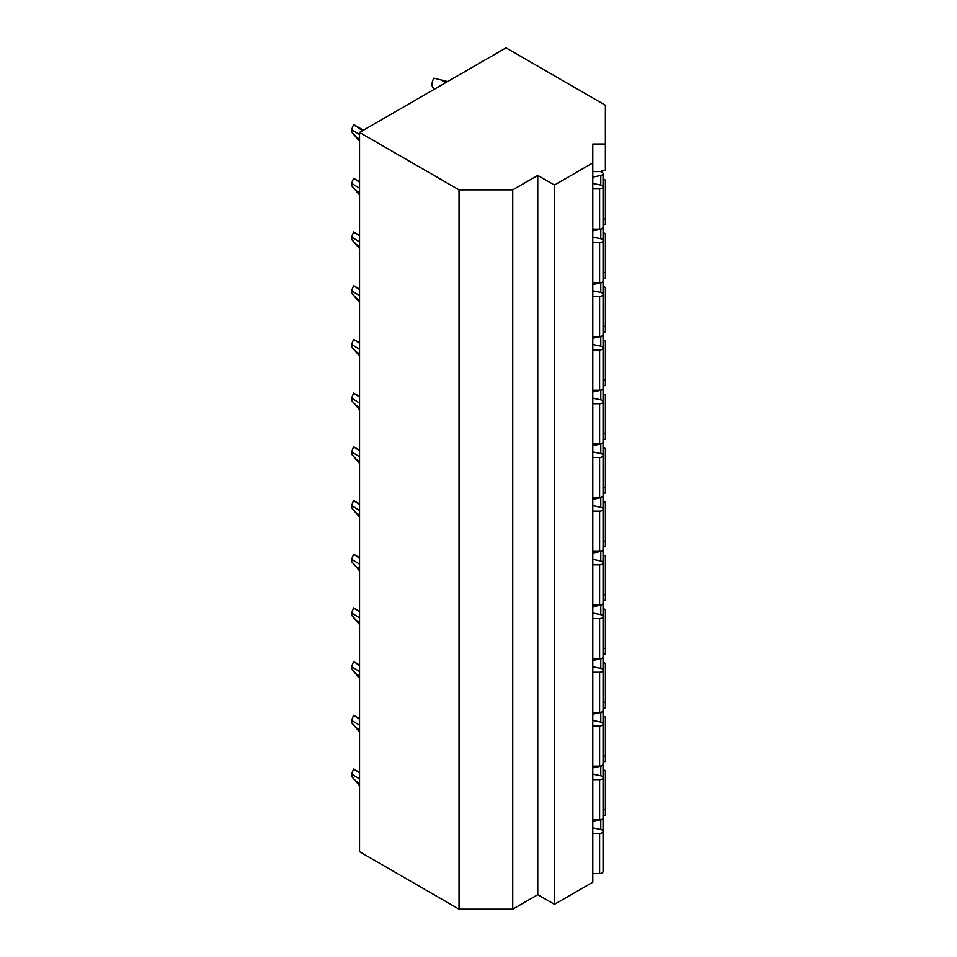 <?xml version="1.0" encoding="UTF-8"?>
<svg xmlns="http://www.w3.org/2000/svg" width="957" height="957" viewBox="0 0 957 957"><rect width="100%" height="100%" fill="white"/><g stroke="black" fill="none" stroke-linecap="round" stroke-linejoin="round"><path stroke-width="1.44" d="M359.545 132.425L359.545 851.706L459.025 909.15L512.737 909.15L537.762 894.699L554.462 904.341L592.79 882.21L592.79 144.017L605.386 144.017L605.386 105.222L506.026 47.85L359.545 132.425L459.025 189.857L512.737 189.857L537.762 175.406L554.462 185.048L592.79 162.917M603.066 809.598L605.386 809.598L605.386 815.232L603.066 815.232M601.941 170.789L601.941 172.104L601.941 170.789L605.386 170.789L605.386 144.017M603.066 224.5L605.386 224.5L605.386 218.854L603.066 218.854M603.066 278.2L605.386 278.2L605.386 272.566L603.066 272.566M603.066 331.9L605.386 331.9L605.386 326.265L603.066 326.265M603.066 385.611L605.386 385.611L605.386 379.965L603.066 379.965M603.066 439.311L605.386 439.311L605.386 433.677L603.066 433.677M603.066 493.011L605.386 493.011L605.386 487.376L603.066 487.376M603.066 546.722L605.386 546.722L605.386 541.076L603.066 541.076M603.066 600.422L605.386 600.422L605.386 594.787L603.066 594.787M603.066 654.121L605.386 654.121L605.386 648.487L603.066 648.487M603.066 707.833L605.386 707.833L605.386 702.187L603.066 702.187M603.066 761.533L605.386 761.533L605.386 755.898L603.066 755.898M592.79 229.106L599.608 229.106A3.457 1.998 0 0 0 603.066 227.108L603.066 186.938A3.457 1.998 0 0 0 600.793 185.06L592.79 183.385M592.79 177.129L600.793 175.454A3.457 1.998 0 0 0 603.066 173.576A3.457 1.998 0 0 0 599.608 171.59L592.79 171.59M592.79 188.924L599.608 188.924A3.457 1.998 0 0 0 603.066 186.938L603.066 173.576M592.79 282.805L599.608 282.805A3.457 1.998 0 0 0 603.066 280.808L603.066 240.638A3.457 1.998 0 0 0 600.793 238.76L592.79 237.085M592.79 230.84L600.793 229.154A3.457 1.998 0 0 0 603.066 227.287A3.457 1.998 0 0 0 603.054 227.192M592.79 242.635L599.608 242.635A3.457 1.998 0 0 0 603.066 240.638L603.066 227.287M592.79 336.505L599.608 336.505A3.457 1.998 0 0 0 603.066 334.519L603.066 294.337A3.457 1.998 0 0 0 600.793 292.471L592.79 290.784M592.79 284.54L600.793 282.865A3.457 1.998 0 0 0 603.066 280.987A3.457 1.998 0 0 0 603.054 280.903M592.79 296.335L599.608 296.335A3.457 1.998 0 0 0 603.066 294.337L603.066 280.987M592.79 390.217L599.608 390.217A3.457 1.998 0 0 0 603.066 388.219L603.066 348.049A3.457 1.998 0 0 0 600.793 346.171L592.79 344.496M592.79 338.24L600.793 336.565A3.457 1.998 0 0 0 603.066 334.687A3.457 1.998 0 0 0 603.054 334.603M592.79 350.035L599.608 350.035A3.457 1.998 0 0 0 603.066 348.049L603.066 334.687M592.79 443.916L599.608 443.916A3.457 1.998 0 0 0 603.066 441.919L603.066 401.749A3.457 1.998 0 0 0 600.793 399.87L592.79 398.196M592.79 391.951L600.793 390.265A3.457 1.998 0 0 0 603.066 388.398A3.457 1.998 0 0 0 603.054 388.303M592.79 403.746L599.608 403.746A3.457 1.998 0 0 0 603.066 401.749L603.066 388.398M592.79 497.616L599.608 497.616A3.457 1.998 0 0 0 603.066 495.63L603.066 455.448A3.457 1.998 0 0 0 600.793 453.582L592.79 451.895M592.79 445.651L600.793 443.976A3.457 1.998 0 0 0 603.066 442.098A3.457 1.998 0 0 0 603.054 442.014M592.79 457.446L599.608 457.446A3.457 1.998 0 0 0 603.066 455.448L603.066 442.098M592.79 551.328L599.608 551.328A3.457 1.998 0 0 0 603.066 549.33L603.066 509.16A3.457 1.998 0 0 0 600.793 507.282L592.79 505.607M592.79 499.351L600.793 497.676A3.457 1.998 0 0 0 603.066 495.798A3.457 1.998 0 0 0 603.054 495.714M592.79 511.146L599.608 511.146A3.457 1.998 0 0 0 603.066 509.16L603.066 495.798M592.79 605.027L599.608 605.027A3.457 1.998 0 0 0 603.066 603.03L603.066 562.86A3.457 1.998 0 0 0 600.793 560.981L592.79 559.307M592.79 553.062L600.793 551.376A3.457 1.998 0 0 0 603.066 549.509A3.457 1.998 0 0 0 603.054 549.414M592.79 564.857L599.608 564.857A3.457 1.998 0 0 0 603.066 562.86L603.066 549.509M592.79 658.727L599.608 658.727A3.457 1.998 0 0 0 603.066 656.741L603.066 616.559A3.457 1.998 0 0 0 600.793 614.693L592.79 613.006M592.79 606.762L600.793 605.087A3.457 1.998 0 0 0 603.066 603.209A3.457 1.998 0 0 0 603.054 603.125M592.79 618.557L599.608 618.557A3.457 1.998 0 0 0 603.066 616.559L603.066 603.209M592.79 712.439L599.608 712.439A3.457 1.998 0 0 0 603.066 710.441L603.066 670.271A3.457 1.998 0 0 0 600.793 668.393L592.79 666.718M592.79 660.462L600.793 658.787A3.457 1.998 0 0 0 603.066 656.909A3.457 1.998 0 0 0 603.054 656.825M592.79 672.257L599.608 672.257A3.457 1.998 0 0 0 603.066 670.271L603.066 656.909M592.79 766.138L599.608 766.138A3.457 1.998 0 0 0 603.066 764.141L603.066 723.971A3.457 1.998 0 0 0 600.793 722.092L592.79 720.418M592.79 714.173L600.793 712.487A3.457 1.998 0 0 0 603.066 710.62A3.457 1.998 0 0 0 603.054 710.525M592.79 725.968L599.608 725.968A3.457 1.998 0 0 0 603.066 723.971L603.066 710.62M592.79 819.838L599.608 819.838A3.457 1.998 0 0 0 603.066 817.852L603.066 777.67A3.457 1.998 0 0 0 600.793 775.804L592.79 774.117M592.79 767.873L600.793 766.198A3.457 1.998 0 0 0 603.066 764.32A3.457 1.998 0 0 0 603.054 764.236M592.79 779.668L599.608 779.668A3.457 1.998 0 0 0 603.066 777.67L603.066 764.32M592.79 873.55L599.608 873.55A3.457 1.998 0 0 0 603.066 871.552L603.066 831.382A3.457 1.998 0 0 0 600.793 829.504L592.79 827.829M592.79 833.368L599.608 833.368A3.457 1.998 0 0 0 603.066 831.382M592.79 821.573L600.793 819.898A3.457 1.998 0 0 0 603.066 818.02A3.457 1.998 0 0 0 603.054 817.936M554.462 904.341L554.462 185.048M537.762 894.699L537.762 175.406M512.737 909.15L512.737 189.857M459.025 909.15L459.025 189.857M605.386 809.598L605.386 770.804L603.066 769.464M605.386 755.898L605.386 717.104L603.066 715.752M605.386 702.187L605.386 663.392L603.066 662.053M605.386 648.487L605.386 609.693L603.066 608.353M605.386 594.787L605.386 555.993L603.066 554.641M605.386 541.076L605.386 502.281L603.066 500.942M605.386 487.376L605.386 448.582L603.066 447.242M605.386 433.677L605.386 394.882L603.066 393.53M605.386 379.965L605.386 341.171L603.066 339.831M605.386 326.265L605.386 287.471L603.066 286.131M605.386 272.566L605.386 233.771L603.066 232.419M605.386 218.854L605.386 180.06L603.066 178.72M359.545 785.685L351.614 776.414A3.457 1.998 120 0 0 351.614 774.069L353.588 768.985A8.637 4.988 -60 0 1 353.707 769.045A8.637 4.988 -60 0 1 353.887 769.165M351.614 776.414L359.545 785.063M359.545 778.974L351.614 774.069M353.588 768.985L359.545 772.945M359.545 731.985L351.614 722.714A3.457 1.998 120 0 0 351.614 720.37L353.588 715.274A8.637 4.988 -60 0 1 353.707 715.346A8.637 4.988 -60 0 1 353.887 715.465M351.614 722.714L359.545 731.351M359.545 725.274L351.614 720.37M353.588 715.274L359.545 719.245M359.545 678.274L351.614 669.003A3.457 1.998 120 0 0 351.614 666.658L353.588 661.574A8.637 4.988 -60 0 1 353.707 661.646A8.637 4.988 -60 0 1 353.887 661.754M351.614 669.003L359.545 677.652M359.545 671.563L351.614 666.658M353.588 661.574L359.545 665.546M359.545 624.574L351.614 615.303A3.457 1.998 120 0 0 351.614 612.958L353.588 607.874A8.637 4.988 -60 0 1 353.707 607.934A8.637 4.988 -60 0 1 353.887 608.054M351.614 615.303L359.545 623.952M359.545 617.863L351.614 612.958M353.588 607.874L359.545 611.834M359.545 570.874L351.614 561.603A3.457 1.998 120 0 0 351.614 559.259L353.588 554.163A8.637 4.988 -60 0 1 353.707 554.235A8.637 4.988 -60 0 1 353.887 554.354M351.614 561.603L359.545 570.24M359.545 564.163L351.614 559.259M353.588 554.163L359.545 558.134M359.545 517.163L351.614 507.892A3.457 1.998 120 0 0 351.614 505.547L353.588 500.463A8.637 4.988 -60 0 1 353.707 500.535A8.637 4.988 -60 0 1 353.887 500.643M351.614 507.892L359.545 516.541M359.545 510.452L351.614 505.547M353.588 500.463L359.545 504.435M359.545 463.463L351.614 454.192A3.457 1.998 120 0 0 351.614 451.848L353.588 446.763A8.637 4.988 -60 0 1 353.707 446.823A8.637 4.988 -60 0 1 353.887 446.943M351.614 454.192L359.545 462.841M359.545 456.752L351.614 451.848M353.588 446.763L359.545 450.723M359.545 409.763L351.614 400.493A3.457 1.998 120 0 0 351.614 398.148L353.588 393.052A8.637 4.988 -60 0 1 353.707 393.124A8.637 4.988 -60 0 1 353.887 393.243M351.614 400.493L359.545 409.129M359.545 403.053L351.614 398.148M353.588 393.052L359.545 397.023M359.545 356.052L351.614 346.781A3.457 1.998 120 0 0 351.614 344.436L353.588 339.352A8.637 4.988 -60 0 1 353.707 339.424A8.637 4.988 -60 0 1 353.887 339.532M351.614 346.781L359.545 355.43M359.545 349.341L351.614 344.436M353.588 339.352L359.545 343.324M359.545 302.352L351.614 293.081A3.457 1.998 120 0 0 351.614 290.737L353.588 285.653A8.637 4.988 -60 0 1 353.707 285.712A8.637 4.988 -60 0 1 353.887 285.832M351.614 293.081L359.545 301.73M359.545 295.641L351.614 290.737M353.588 285.653L359.545 289.612M359.545 248.653L351.614 239.382A3.457 1.998 120 0 0 351.614 237.037L353.588 231.941A8.637 4.988 -60 0 1 353.707 232.013A8.637 4.988 -60 0 1 353.887 232.132M351.614 239.382L359.545 248.019M359.545 241.942L351.614 237.037M353.588 231.941L359.545 235.912M359.545 194.941L351.614 185.67A3.457 1.998 120 0 0 351.614 183.325L353.588 178.241A8.637 4.988 -60 0 1 353.707 178.313A8.637 4.988 -60 0 1 353.887 178.421M351.614 185.67L359.545 194.319M359.545 188.23L351.614 183.325M353.588 178.241L359.545 182.213M447.661 81.548L433.916 78.163A8.637 4.988 -60 0 0 433.796 88.331A8.637 4.988 -60 0 0 433.916 88.403M359.545 141.241L351.614 131.97A3.457 1.998 120 0 0 351.614 129.626L353.588 124.542A8.637 4.988 -60 0 1 353.707 124.601A8.637 4.988 -60 0 1 353.887 124.721M351.614 131.97L359.545 140.619M359.545 134.53L351.614 129.626M353.588 124.542L362.571 130.666M600.793 185.06L600.793 175.454M599.608 229.106L599.608 188.924M600.793 238.76L600.793 229.154M599.608 282.805L599.608 242.635M600.793 292.471L600.793 282.865M599.608 336.505L599.608 296.335M600.793 346.171L600.793 336.565M599.608 390.217L599.608 350.035M600.793 399.87L600.793 390.265M599.608 443.916L599.608 403.746M600.793 453.582L600.793 443.976M599.608 497.616L599.608 457.446M600.793 507.282L600.793 497.676M599.608 551.328L599.608 511.146M600.793 560.981L600.793 551.376M599.608 605.027L599.608 564.857M600.793 614.693L600.793 605.087M599.608 658.727L599.608 618.557M600.793 668.393L600.793 658.787M599.608 712.439L599.608 672.257M600.793 722.092L600.793 712.487M599.608 766.138L599.608 725.968M600.793 775.804L600.793 766.198M599.608 819.838L599.608 779.668M599.608 873.55L599.608 833.368M600.793 829.504L600.793 819.898M359.545 783.412L356.279 781.534M359.545 772.754L358.109 771.928M359.545 729.712L356.279 727.822M359.545 719.054L358.109 718.228M359.545 676.013L356.279 674.123M359.545 665.354L358.109 664.517M359.545 622.301L356.279 620.423M359.545 611.643L358.109 610.817M359.545 568.602L356.279 566.711M359.545 557.943L358.109 557.118M359.545 514.902L356.279 513.012M359.545 504.243L358.109 503.406M359.545 461.19L356.279 459.312M359.545 450.532L358.109 449.706M359.545 407.491L356.279 405.601M359.545 396.832L358.109 396.007M359.545 353.791L356.279 351.901M359.545 343.132L358.109 342.295M359.545 300.079L356.279 298.201M359.545 289.421L358.109 288.595M359.545 246.38L356.279 244.49M359.545 235.721L358.109 234.896M359.545 192.68L356.279 190.79M359.545 182.021L358.109 181.184M445.711 82.673L440.722 79.79M359.545 138.968L356.279 137.09M363.098 130.367L358.109 127.484M603.066 858.19L603.066 818.02M359.545 772.419L353.707 769.045M359.545 718.719L353.707 715.346M359.545 665.007L353.707 661.646M359.545 611.308L353.707 607.934M359.545 557.608L353.707 554.235M359.545 503.896L353.707 500.535M359.545 450.197L353.707 446.823M359.545 396.497L353.707 393.124M359.545 342.785L353.707 339.424M359.545 289.086L353.707 285.712M359.545 235.386L353.707 232.013M359.545 181.674L353.707 178.313M434.849 88.941L433.796 88.331M363.397 130.2L353.707 124.601"/></g></svg>
